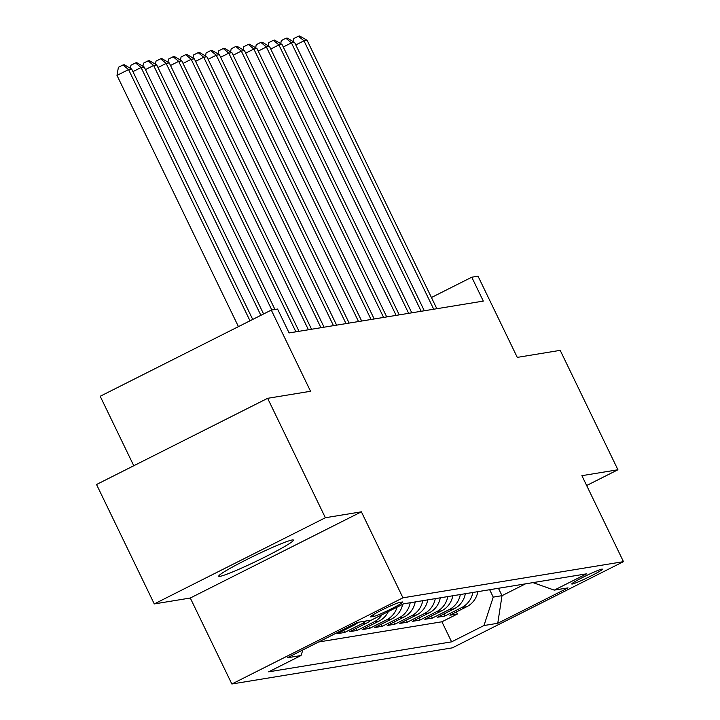<?xml version="1.0" encoding="UTF-8"?>
<svg xmlns="http://www.w3.org/2000/svg" width="720" height="720" viewBox="0 0 720 720"><rect width="100%" height="100%" fill="white"/><g stroke="black" fill="none" stroke-linecap="round" stroke-linejoin="round"><path stroke-width="1.08" d="M292.176 539.991A41.481 2.889 154.2 0 0 250.551 557.658A41.481 2.889 154.2 0 0 218.754 576.216A41.481 2.889 154.2 0 0 220.032 576.324A41.481 2.889 154.2 0 0 261.657 558.657A41.481 2.889 154.2 0 0 293.454 540.099A41.481 2.889 154.2 0 0 292.176 539.991M601.875 569.124A17.019 1.188 154.2 0 0 584.802 576.369A17.019 1.188 154.2 0 0 571.761 583.983A17.019 1.188 154.2 0 0 572.283 584.028A17.019 1.188 154.2 0 0 589.356 576.783A17.019 1.188 154.2 0 0 602.406 569.169A17.019 1.188 154.2 0 0 601.875 569.124M231.849 684L452.367 647.847L623.466 561.654L402.948 597.807L231.849 684L190.287 598.023L361.386 511.821L325.368 517.734L154.269 603.927L190.287 598.023M154.269 603.927L96.534 484.506L267.633 398.313L310.545 391.275L271.296 310.077L100.197 396.27L133.776 465.75M586.656 485.514L617.922 469.764L560.196 350.352L517.275 357.39L478.026 276.183L471.762 277.209L431.433 297.522M325.368 517.734L267.633 398.313M358.335 622.251A21.276 20.655 -99.3 0 1 353.997 625.194L337.122 633.699L344.637 632.466L343.647 630.414M370.872 620.19A21.276 20.655 -99.3 0 1 366.525 623.142L349.65 631.647L357.165 630.414L356.175 628.353M388.377 611.532A21.276 20.655 -99.3 0 1 379.053 621.09L362.178 629.586L369.693 628.353L368.703 626.301M402.606 604.368A21.276 20.655 -99.3 0 1 391.581 619.029L374.706 627.534L382.221 626.301L381.231 624.249M415.206 601.92A21.276 20.655 -99.3 0 1 404.118 616.977L387.234 625.482L394.749 624.249L393.759 622.197M427.734 599.868A21.276 20.655 -99.3 0 1 416.646 614.925L399.762 623.43L407.286 622.197L406.287 620.136M440.271 597.816A21.276 20.655 -99.3 0 1 429.174 612.873L412.29 621.369L419.814 620.136L418.815 618.084M452.799 595.764A21.276 20.655 -99.3 0 1 441.702 610.812L424.827 619.317L432.342 618.084L431.343 616.032M465.327 593.712A21.276 20.655 -99.3 0 1 454.23 608.76L437.355 617.265L444.87 616.032L443.88 613.98M271.296 310.077L277.56 309.051L289.107 332.928L483.309 301.095L471.762 277.209M370.899 616.887L373.653 616.437A16.488 1.152 154.2 0 0 390.195 609.417A16.488 1.152 154.2 0 0 402.84 602.037A16.488 1.152 154.2 0 0 402.327 601.992L399.573 602.442A16.488 1.152 154.2 0 0 383.031 609.471A16.488 1.152 154.2 0 0 370.395 616.842A16.488 1.152 154.2 0 0 370.899 616.887L370.674 616.419M532.98 582.615L554.265 590.13L586.638 573.822L403.713 603.81L371.34 620.118L357.561 622.377L287.271 657.783L301.05 655.524L268.677 671.832L451.602 641.844L483.975 625.536L493.236 597.114L502.011 595.674L525.492 583.848M554.265 590.13L568.044 587.871L497.754 623.277L483.975 625.536M318.609 641.997L441.909 621.783L457.398 613.98L456.408 611.928M477.855 591.651A21.276 20.655 -99.3 0 1 466.758 606.708L449.883 615.213L457.398 613.98M472.842 592.479A21.276 20.655 80.7 0 1 461.745 607.527L444.87 616.032M460.314 594.531A21.276 20.655 80.7 0 1 449.217 609.579L432.342 618.084M447.786 596.583A21.276 20.655 80.7 0 1 436.689 611.64L419.814 620.136M435.258 598.635A21.276 20.655 80.7 0 1 424.161 613.692L407.286 622.197M422.73 600.696A21.276 20.655 80.7 0 1 411.633 615.744L394.749 624.249M410.193 602.748A21.276 20.655 80.7 0 1 399.105 617.796L382.221 626.301M397.116 607.131A21.276 20.655 80.7 0 1 386.577 619.857L369.693 628.353M382.023 614.736A21.276 20.655 80.7 0 1 374.04 621.909L357.165 630.414M365.859 621.018A21.276 20.655 80.7 0 1 361.512 623.961L344.637 632.466M361.386 511.821L402.948 597.807M617.922 469.764L581.895 475.677L623.466 561.654M498.429 588.276L502.011 595.674L497.754 623.277M489.663 589.716L493.236 597.114M302.877 649.926L301.05 655.524M441.909 621.783L451.602 641.844M250.002 320.805L128.556 69.579L131.688 69.066L252.72 319.428M238.437 326.628L116.991 75.402L128.556 69.579L123.021 64.962L124.272 64.755L131.688 69.066M116.991 75.402L118.395 67.293L123.021 64.962M260.874 315.324L141.084 67.527L144.216 67.014L263.592 313.956M130.392 68.31L130.932 65.241L135.549 62.91L141.084 67.527L132.93 71.631M135.549 62.91L136.809 62.703L144.216 67.014M271.818 309.987L153.612 65.475L156.744 64.953L274.95 309.474M142.92 66.258L143.46 63.18L148.086 60.858L153.612 65.475L145.458 69.579M148.086 60.858L149.337 60.651L156.744 64.953M295.893 331.821L166.14 63.414L169.272 62.901L299.025 331.308M155.457 64.206L155.988 61.128L160.614 58.797L166.14 63.414L157.986 67.527M160.614 58.797L161.865 58.599L169.272 62.901M308.421 329.76L178.668 61.362L181.8 60.849L311.553 329.247M167.985 62.154L168.516 59.076L173.142 56.745L178.668 61.362L170.514 65.475M173.142 56.745L174.393 56.538L181.8 60.849M320.949 327.708L191.196 59.31L194.328 58.797L324.081 327.195M180.513 60.102L181.044 57.024L185.67 54.693L191.196 59.31L183.042 63.414M185.67 54.693L186.921 54.486L194.328 58.797M333.477 325.656L203.733 57.258L206.865 56.745L336.609 325.143M193.041 58.041L193.572 54.963L198.198 52.641L203.733 57.258L195.57 61.362M198.198 52.641L199.449 52.434L206.865 56.745M346.005 323.604L216.261 55.197L219.393 54.684L349.137 323.091M205.569 55.989L206.1 52.911L210.726 50.58L216.261 55.197L208.098 59.31M210.726 50.58L211.977 50.382L219.393 54.684M358.533 321.552L228.789 53.145L231.921 52.632L361.674 321.03M218.097 53.937L218.628 50.859L223.254 48.528L228.789 53.145L220.635 57.258M223.254 48.528L224.514 48.321L231.921 52.632M371.07 319.491L241.317 51.093L244.449 50.58L374.202 318.978M230.625 51.885L231.165 48.807L235.782 46.476L241.317 51.093L233.163 55.197M235.782 46.476L237.042 46.269L244.449 50.58M383.598 317.439L253.845 49.041L256.977 48.528L386.73 316.926M243.153 49.824L243.693 46.755L248.319 44.424L253.845 49.041L245.691 53.145M248.319 44.424L249.57 44.217L256.977 48.528M396.126 315.387L266.373 46.98L269.505 46.467L399.258 314.874M255.69 47.772L256.221 44.694L260.847 42.372L266.373 46.98L258.219 51.093M260.847 42.372L262.098 42.165L269.505 46.467M408.654 313.335L278.901 44.928L282.033 44.415L411.786 312.822M268.218 45.72L268.749 42.642L273.375 40.311L278.901 44.928L270.747 49.041M273.375 40.311L274.626 40.104L282.033 44.415M421.182 311.274L291.429 42.876L294.561 42.363L424.314 310.761M280.746 43.668L281.277 40.59L285.903 38.259L291.429 42.876L283.275 46.989M285.903 38.259L287.154 38.052L294.561 42.363M433.71 309.222L303.966 40.824L307.098 40.311L436.842 308.709M293.274 41.616L293.805 38.538L298.431 36.207L303.966 40.824L295.803 44.928M298.431 36.207L299.682 36L307.098 40.311M466.758 606.708L461.745 607.527M454.23 608.76L449.217 609.579M441.702 610.812L436.689 611.64M429.174 612.873L424.161 613.692M416.646 614.925L411.633 615.744M404.118 616.977L399.105 617.796M391.581 619.029L386.577 619.857M379.053 621.09L374.04 621.909M366.525 623.142L361.512 623.961M353.997 625.194L350.982 625.689M372.906 614.88L373.653 616.437"/></g></svg>
